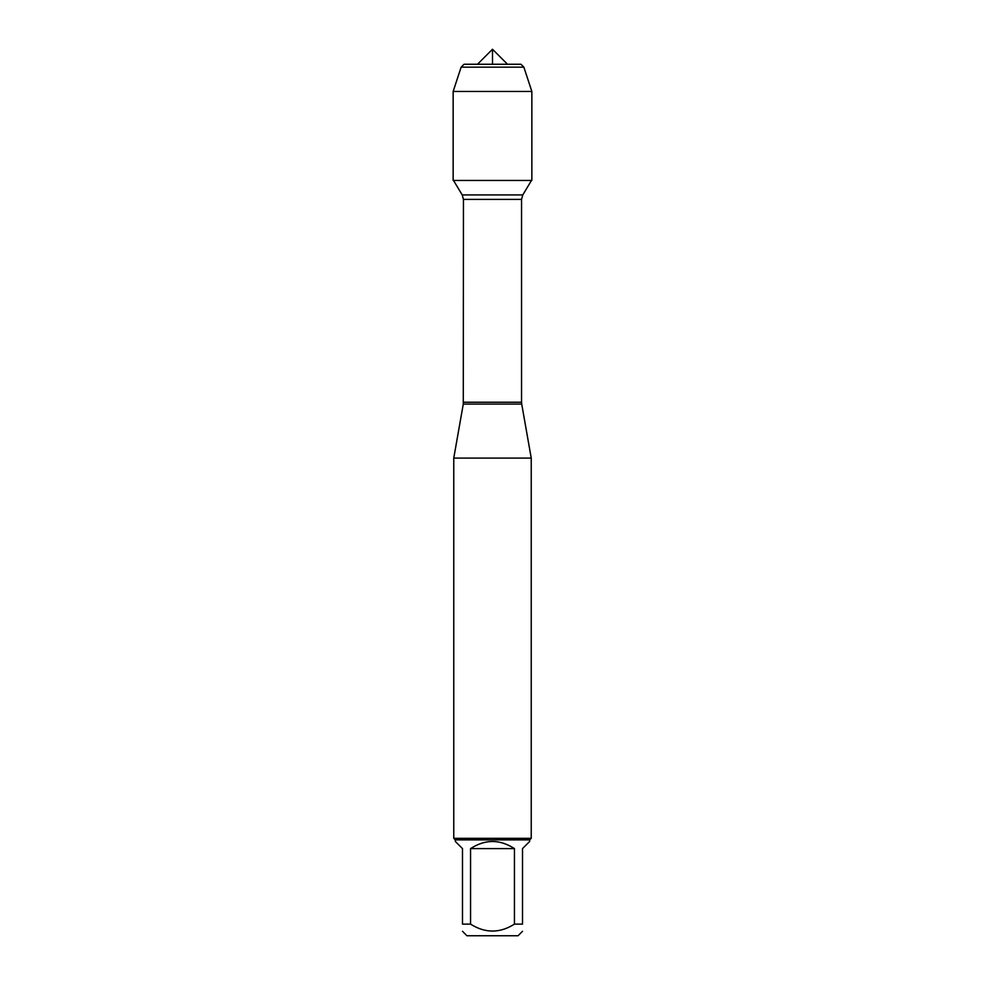 <?xml version="1.0" encoding="UTF-8"?>
<svg xmlns="http://www.w3.org/2000/svg" width="985" height="985" viewBox="0 0 985 985"><rect width="100%" height="100%" fill="white"/><g stroke="black" fill="none" stroke-linecap="round" stroke-linejoin="round"><path stroke-width="1.48" d="M453.519 180.452L462.211 194.919L463.455 199.401L463.282 404.084L521.718 404.084L531.235 458.087L453.765 458.087L453.765 838.333L531.235 838.333L531.235 458.087M522.518 931.293L518.061 935.75L466.939 935.75L462.482 931.293M514.441 848.602C499.814 839.134 485.186 839.134 470.559 848.602L514.441 848.602L514.441 924.127C499.814 933.374 485.186 933.374 470.559 924.127L462.482 924.127C462.482 933.374 462.482 933.374 462.482 924.127L462.482 848.602L455.316 841.436L455.316 839.885L529.684 839.885L529.684 841.436L522.518 848.602L522.518 924.127C522.518 933.374 522.518 933.374 522.518 924.127L514.441 924.127M470.559 848.602L470.559 924.127M529.684 839.885L531.235 838.333M461.128 67.165L523.872 67.165L520.966 64.259L464.034 64.259L461.128 67.165L453.149 91.47L453.149 180.452L531.851 180.452L531.851 91.47L453.149 91.47L461.128 67.165L464.034 64.259L477.491 64.259L492.5 49.25L492.5 64.259M523.872 67.165L531.851 91.47M477.491 64.259L492.5 49.25L507.509 64.259M463.455 402.237L521.545 402.237L521.545 199.401L463.455 199.401M462.211 194.919L522.789 194.919L531.481 180.452M463.282 404.084L453.765 458.087M521.545 199.401L522.789 194.919M521.718 404.084L521.545 402.237M455.316 839.885L453.765 838.333"/></g></svg>
